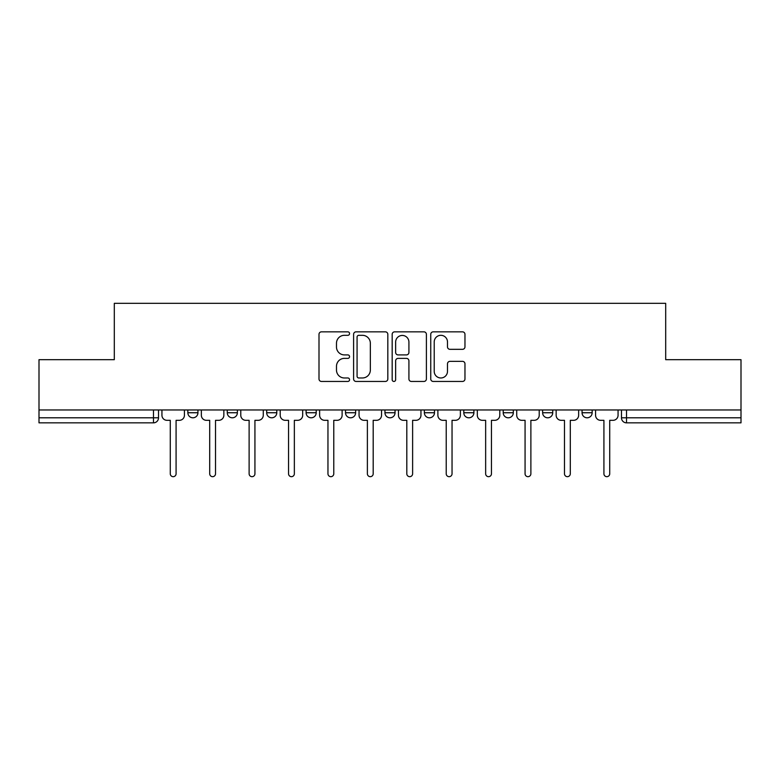 <?xml version="1.0" encoding="UTF-8"?>
<svg xmlns="http://www.w3.org/2000/svg" width="780" height="780" viewBox="0 0 780 780"><rect width="100%" height="100%" fill="white"/><g stroke="black" fill="none" stroke-linecap="round" stroke-linejoin="round"><path stroke-width="1.17" d="M349.567 333.577A1.736 1.736 0 0 0 347.831 331.841L321.477 331.841A2.477 2.477 0 0 0 319 334.318L319 378.963A2.477 2.477 0 0 0 321.477 381.449L347.831 381.449A1.736 1.736 0 0 0 349.567 379.714A1.736 1.736 0 0 0 347.831 377.978L344.419 377.978A7.937 7.937 0 0 1 336.482 370.042L336.482 366.317A7.937 7.937 0 0 1 344.419 358.381L347.831 358.381A1.736 1.736 0 0 0 349.567 356.645A1.736 1.736 0 0 0 347.831 354.91L344.419 354.91A7.937 7.937 0 0 1 336.482 346.973L336.482 343.249A7.937 7.937 0 0 1 344.419 335.312L347.831 335.312A1.736 1.736 0 0 0 349.567 333.577M503.207 409.968L503.207 412.747L513.318 412.747A5.05 5.05 0 0 1 508.267 417.797A5.05 5.05 0 0 1 503.207 412.747L503.207 409.968M424.369 409.968L424.369 412.747L434.479 412.747A5.05 5.05 0 0 1 429.419 417.797A5.05 5.05 0 0 1 424.369 412.747L424.369 409.968M384.95 409.968L384.95 412.747L395.05 412.747A5.05 5.05 0 0 1 390 417.797A5.05 5.05 0 0 1 384.95 412.747L384.95 409.968M306.101 409.968L306.101 412.747L316.212 412.747A5.05 5.05 0 0 1 311.161 417.797A5.05 5.05 0 0 1 306.101 412.747L306.101 409.968M462.491 349.323A2.477 2.477 0 0 0 464.968 346.846L464.968 334.318A2.477 2.477 0 0 0 462.491 331.841L433.222 331.841A2.477 2.477 0 0 0 430.745 334.318L430.745 378.963A2.477 2.477 0 0 0 433.222 381.449L462.491 381.449A2.477 2.477 0 0 0 464.968 378.963L464.968 363.841A2.477 2.477 0 0 0 462.491 361.354L449.962 361.354A2.477 2.477 0 0 0 447.486 363.841L447.486 371.339A6.64 6.64 0 0 1 440.846 377.978A6.64 6.64 0 0 1 434.216 371.339L434.216 341.952A6.64 6.64 0 0 1 440.846 335.312A6.64 6.64 0 0 1 447.486 341.952L447.486 346.846A2.477 2.477 0 0 0 449.962 349.323L462.491 349.323M39 409.968L39 359.677L114.309 359.677L114.309 303.322L665.691 303.322L665.691 359.677L741 359.677L741 409.968L39 409.968L39 417.797L158.525 417.797L158.525 409.968L158.525 417.797A5.05 5.05 0 0 1 153.475 422.848L39 422.848L39 417.797M387.826 334.318A2.477 2.477 0 0 0 385.349 331.841L356.08 331.841A2.477 2.477 0 0 0 353.603 334.318L353.603 378.963A2.477 2.477 0 0 0 356.08 381.449L385.349 381.449A2.477 2.477 0 0 0 387.826 378.963L387.826 334.318M394.651 331.841L423.92 331.841A2.477 2.477 0 0 1 426.397 334.318L426.397 378.963A2.477 2.477 0 0 1 423.92 381.449L411.392 381.449A2.477 2.477 0 0 1 408.915 378.963L408.915 360.857A2.477 2.477 0 0 0 406.429 358.381L398.122 358.381A2.477 2.477 0 0 0 395.645 360.857L395.645 379.714A1.736 1.736 0 0 1 393.91 381.449A1.736 1.736 0 0 1 392.174 379.714L392.174 334.318A2.477 2.477 0 0 1 394.651 331.841M621.475 409.968L621.475 417.797L741 417.797L741 422.848L626.525 422.848A5.05 5.05 0 0 1 621.475 417.797M741 409.968L741 417.797M592.157 409.968L592.157 412.747A5.05 5.05 0 0 1 587.106 417.797A5.05 5.05 0 0 1 582.056 412.747L592.157 412.747M582.056 409.968L582.056 412.747M552.737 409.968L552.737 412.747A5.05 5.05 0 0 1 547.687 417.797A5.05 5.05 0 0 1 542.626 412.747L552.737 412.747L552.737 409.968M542.626 409.968L542.626 412.747M513.318 409.968L513.318 412.747M473.899 409.968L473.899 412.747A5.05 5.05 0 0 1 468.839 417.797A5.05 5.05 0 0 1 463.788 412.747L473.899 412.747L473.899 409.968M463.788 409.968L463.788 412.747M434.479 409.968L434.479 412.747L434.479 409.968M395.05 412.747L395.05 409.968L395.05 412.747A5.05 5.05 0 0 1 390 417.797M355.631 409.968L355.631 412.747A5.05 5.05 0 0 1 350.581 417.797A5.05 5.05 0 0 1 345.52 412.747A5.05 5.05 0 0 0 350.581 417.797A5.05 5.05 0 0 0 355.631 412.747L355.631 409.968M345.52 409.968L345.52 412.747L355.631 412.747M316.212 409.968L316.212 412.747M276.793 409.968L276.793 412.747A5.05 5.05 0 0 1 271.732 417.797A5.05 5.05 0 0 1 266.682 412.747A5.05 5.05 0 0 0 271.732 417.797A5.05 5.05 0 0 0 276.793 412.747L266.682 412.747L266.682 409.968M227.263 409.968L227.263 412.747L237.374 412.747L237.374 409.968L237.374 412.747A5.05 5.05 0 0 1 232.313 417.797A5.05 5.05 0 0 1 227.263 412.747A5.05 5.05 0 0 0 232.313 417.797M187.844 409.968L187.844 412.747L197.945 412.747L197.945 409.968L197.945 412.747A5.05 5.05 0 0 1 192.894 417.797A5.05 5.05 0 0 1 187.844 412.747A5.05 5.05 0 0 0 192.894 417.797M153.475 409.968L153.475 422.848A5.05 5.05 0 0 0 158.525 417.797M358.81 335.312A1.736 1.736 0 0 0 357.074 337.048L357.074 376.243A1.736 1.736 0 0 0 358.81 377.978L362.407 377.978A7.937 7.937 0 0 0 370.344 370.042L370.344 343.249A7.937 7.937 0 0 0 362.407 335.312L358.81 335.312M408.915 342.069A6.64 6.64 0 0 0 402.275 335.439A6.64 6.64 0 0 0 395.645 342.069L395.645 352.423A2.477 2.477 0 0 0 398.122 354.91L406.429 354.91A2.477 2.477 0 0 0 408.915 352.423L408.915 342.069M161.938 415.272L161.938 409.968L161.938 415.272A5.05 5.05 0 0 0 166.988 420.322L170.274 420.322L170.274 473.772A2.905 2.905 0 0 0 173.179 476.677A2.905 2.905 0 0 0 176.085 473.772L176.085 420.322L179.371 420.322A5.05 5.05 0 0 0 184.431 415.272L184.431 409.968L184.431 415.272M166.988 420.322L170.274 420.322L170.274 473.772M176.085 473.772L176.085 420.322L179.371 420.322M201.357 415.272L201.357 409.968L201.357 415.272A5.05 5.05 0 0 0 206.417 420.322L209.703 420.322L209.703 473.772A2.905 2.905 0 0 0 212.608 476.677A2.905 2.905 0 0 0 215.514 473.772L215.514 420.322L218.8 420.322A5.05 5.05 0 0 0 223.85 415.272L223.85 409.968L223.85 415.272M240.776 415.272L240.776 409.968L240.776 415.272A5.05 5.05 0 0 0 245.836 420.322L249.122 420.322L249.122 473.772A2.905 2.905 0 0 0 252.028 476.677A2.905 2.905 0 0 0 254.933 473.772L254.933 420.322L258.219 420.322A5.05 5.05 0 0 0 263.269 415.272L263.269 409.968L263.269 415.272M206.417 420.322L209.703 420.322L209.703 473.772M215.514 473.772L215.514 420.322L218.8 420.322M245.836 420.322L249.122 420.322L249.122 473.772M254.933 473.772L254.933 420.322L258.219 420.322M280.205 415.272L280.205 409.968L280.205 415.272A5.05 5.05 0 0 0 285.256 420.322L288.541 420.322L288.541 473.772A2.905 2.905 0 0 0 291.447 476.677A2.905 2.905 0 0 0 294.352 473.772L294.352 420.322L297.638 420.322A5.05 5.05 0 0 0 302.689 415.272L302.689 409.968L302.689 415.272M319.625 415.272L319.625 409.968L319.625 415.272A5.05 5.05 0 0 0 324.675 420.322L327.961 420.322L327.961 473.772A2.905 2.905 0 0 0 330.866 476.677A2.905 2.905 0 0 0 333.772 473.772L333.772 420.322L337.058 420.322A5.05 5.05 0 0 0 342.118 415.272L342.118 409.968L342.118 415.272M359.044 415.272L359.044 409.968L359.044 415.272A5.05 5.05 0 0 0 364.094 420.322L367.38 420.322L367.38 473.772A2.905 2.905 0 0 0 370.285 476.677A2.905 2.905 0 0 0 373.191 473.772L373.191 420.322L376.477 420.322A5.05 5.05 0 0 0 381.537 415.272L381.537 409.968L381.537 415.272M285.256 420.322L288.541 420.322L288.541 473.772M294.352 473.772L294.352 420.322L297.638 420.322M324.675 420.322L327.961 420.322L327.961 473.772M333.772 473.772L333.772 420.322L337.058 420.322M364.094 420.322L367.38 420.322L367.38 473.772M373.191 473.772L373.191 420.322L376.477 420.322M398.463 415.272L398.463 409.968L398.463 415.272A5.05 5.05 0 0 0 403.523 420.322L406.809 420.322L406.809 473.772A2.905 2.905 0 0 0 409.715 476.677A2.905 2.905 0 0 0 412.62 473.772L412.62 420.322L415.906 420.322A5.05 5.05 0 0 0 420.956 415.272L420.956 409.968L420.956 415.272M403.523 420.322L406.809 420.322L406.809 473.772M412.62 473.772L412.62 420.322L415.906 420.322M437.882 415.272L437.882 409.968L437.882 415.272A5.05 5.05 0 0 0 442.942 420.322L446.228 420.322L446.228 473.772A2.905 2.905 0 0 0 449.134 476.677A2.905 2.905 0 0 0 452.039 473.772L452.039 420.322L455.325 420.322A5.05 5.05 0 0 0 460.375 415.272L460.375 409.968L460.375 415.272M442.942 420.322L446.228 420.322L446.228 473.772M452.039 473.772L452.039 420.322L455.325 420.322M477.311 415.272L477.311 409.968L477.311 415.272A5.05 5.05 0 0 0 482.362 420.322L485.648 420.322L485.648 473.772A2.905 2.905 0 0 0 488.553 476.677A2.905 2.905 0 0 0 491.459 473.772L491.459 420.322L494.744 420.322A5.05 5.05 0 0 0 499.795 415.272L499.795 409.968L499.795 415.272M482.362 420.322L485.648 420.322L485.648 473.772M491.459 473.772L491.459 420.322L494.744 420.322M516.731 415.272L516.731 409.968L516.731 415.272A5.05 5.05 0 0 0 521.781 420.322L525.067 420.322L525.067 473.772A2.905 2.905 0 0 0 527.972 476.677A2.905 2.905 0 0 0 530.878 473.772L530.878 420.322L534.163 420.322A5.05 5.05 0 0 0 539.224 415.272L539.224 409.968L539.224 415.272M521.781 420.322L525.067 420.322L525.067 473.772M530.878 473.772L530.878 420.322L534.163 420.322M556.15 415.272L556.15 409.968L556.15 415.272A5.05 5.05 0 0 0 561.2 420.322L564.486 420.322L564.486 473.772A2.905 2.905 0 0 0 567.392 476.677A2.905 2.905 0 0 0 570.297 473.772L570.297 420.322L573.583 420.322A5.05 5.05 0 0 0 578.643 415.272L578.643 409.968L578.643 415.272M561.2 420.322L564.486 420.322L564.486 473.772M570.297 473.772L570.297 420.322L573.583 420.322M595.569 415.272L595.569 409.968L595.569 415.272A5.05 5.05 0 0 0 600.629 420.322L603.915 420.322L603.915 473.772A2.905 2.905 0 0 0 606.821 476.677A2.905 2.905 0 0 0 609.726 473.772L609.726 420.322L613.012 420.322A5.05 5.05 0 0 0 618.062 415.272L618.062 409.968L618.062 415.272M600.629 420.322L603.915 420.322L603.915 473.772M609.726 473.772L609.726 420.322L613.012 420.322M626.525 409.968L626.525 422.848"/></g></svg>
